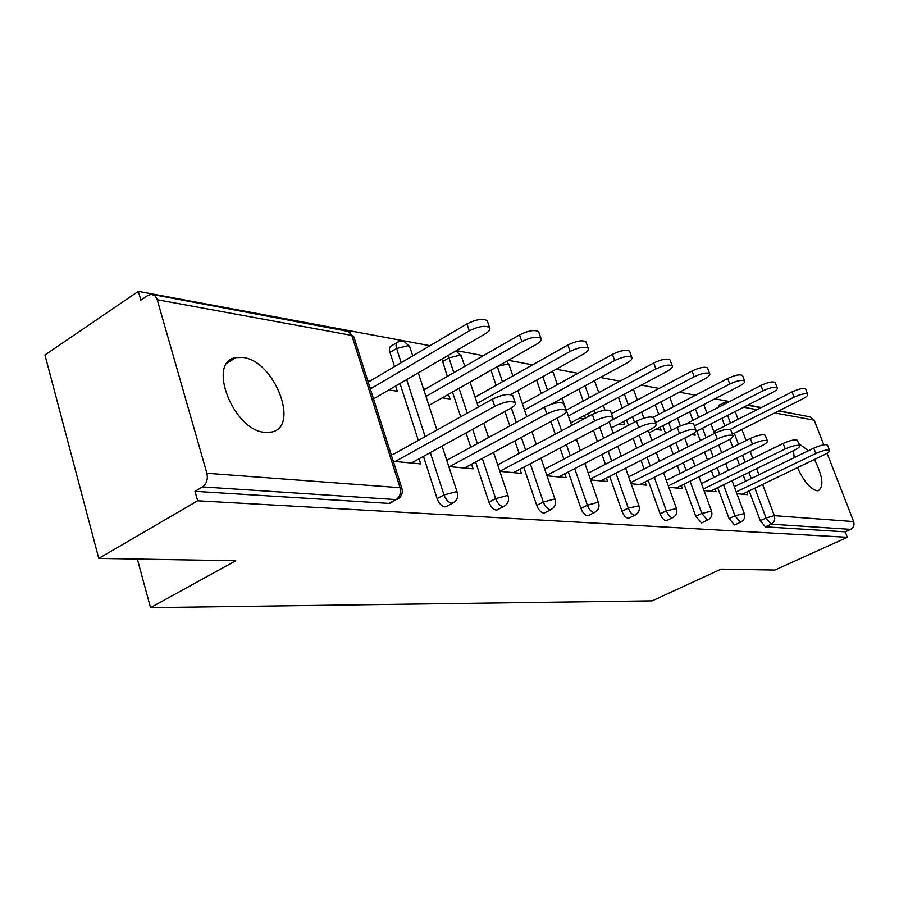 <?xml version="1.0" encoding="UTF-8"?>
<svg xmlns="http://www.w3.org/2000/svg" width="899" height="899" viewBox="0 0 899 899"><rect width="100%" height="100%" fill="white"/><g stroke="black" fill="none" stroke-linecap="round" stroke-linejoin="round"><path stroke-width="1.35" d="M808.471 450.736L798.66 443.555M793.412 450.714L794.21 457.658M797.458 467.637C803.717 481.212 810.201 488.91 816.91 490.742L818.36 490.674C824.102 486.617 822.787 476.223 814.427 459.468M242.988 357.487L235.853 357.622C206.365 361.522 233.459 431.093 265.272 432.385L271.341 432.093C300.277 427.362 274.633 360.679 242.988 357.487M827.046 453.231L853.634 521.577C854.612 525.038 853.623 527.623 850.656 529.365L845.24 531.826L847.352 537.287L774.871 570.045L721.11 569.123L652.168 600.847L150.526 607.657L235.718 560.751L98.778 558.391L44.95 354.981L138.345 291.343L140.851 300.199L147.975 295.366L151.493 294.276L154.999 295.816L157.033 299.075L206.894 473.267L400.066 487.696L351.801 335.406L157.258 299.738M800.031 414.99L779.017 410.787M761.341 407.494L747.99 405M729.539 401.561L714.851 398.83M695.545 395.223L679.374 392.211M659.136 388.435L641.302 385.109M620.052 381.154L600.341 377.479M577.978 373.31L556.144 369.231M532.556 364.837L508.328 360.319M483.381 355.667L456.411 350.644M429.958 345.71L138.345 291.343M137.356 559.066L150.526 607.657M391.29 502.597L388.964 503.406L194.982 491.326L197.668 500.788L98.778 558.391M388.964 503.406L396.032 499.586L202.511 486.91L194.982 491.326M202.511 486.91C206.635 483.808 208.096 479.268 206.894 473.267M778.59 411L809.797 416.81L814.191 420.17L823.776 444.803M847.352 537.287L197.668 500.788M393.312 461.322L420.665 463.906L419.035 458.805M388.851 389.975L397.302 391.222L395.627 386.031M369.792 387.166L372.602 387.581M370.444 380.805L367.635 380.367M686.735 399.819L692.635 396.605M735.258 524.679L734.427 524.915L729.067 518.566L717.66 487.64M713.918 477.493L711.39 470.649M707.412 459.85L704.558 452.118M700.31 440.6L696.792 431.082M692.859 420.406L689.69 411.832M845.24 531.826L765.397 526.848L760.273 520.701L749.137 490.899M745.529 481.268L743.248 475.166M739.439 464.952L736.865 458.063M732.797 447.208L729.853 439.319M724.864 425.969L721.976 418.26M718.312 407.326L719.29 405.067L724.425 402.437M703.984 490.584L716.042 491.719L715.02 488.932M691.567 434.61L695.208 435.15L694.354 432.812M667.08 520.352L666.024 520.656C663.754 520.128 661.788 517.858 660.147 513.857L648.168 480.381M644.1 469.031L640.998 460.378M636.649 448.219L633.132 438.386M628.446 425.317L626.536 419.968M622.254 408L618.433 397.336M631.109 483.718L646.302 485.157L645.134 481.898M619.029 423.912L624.715 424.755L623.569 421.53M588.778 515.352L587.44 515.768C584.822 515.183 582.653 512.745 580.923 508.441L568.325 471.953M563.887 459.097L560.066 448.039M555.267 434.161L550.896 421.485M541.232 393.526L536.602 380.097M546.997 475.796L566.145 477.605L564.819 473.762M447.32 376.4L441.903 359.083M497.934 509.519L496.192 510.081C493.158 509.441 490.73 506.8 488.91 502.159L475.638 462.019M470.761 447.252L466.019 432.925M460.681 416.81L452.5 392.043M448.815 466.547L473.076 468.84L471.548 464.221M425.182 389.132L423.496 388.874M442.274 397.852L450.028 398.999L448.489 394.324M425.62 395.403L427.317 395.65M394.537 366.601L389.964 352.43C388.941 348.756 389.458 346.553 391.526 345.834L396.864 342.643M446.837 506.216L444.825 506.879C441.544 506.204 438.97 503.451 437.105 498.608L423.474 456.355M418.338 440.42L399.988 383.502M475.65 396.819L474.93 396.706M477.021 402.977L477.751 403.089M499.878 471.357L521.409 473.391L519.993 469.188M545.109 512.554L543.58 513.037C540.771 512.419 538.479 509.89 536.703 505.418L523.769 467.199M519.116 453.444L514.869 440.892M509.823 425.969L504.923 411.495M496.079 385.334L490.955 370.197M585.395 418.091L584.474 415.484M579.585 418.102L584.125 418.765M590.609 479.909L607.668 481.516L606.432 477.987M629.322 517.948L628.143 518.296C625.704 517.745 623.648 515.397 621.962 511.25L609.679 476.335M605.432 464.266L601.993 454.512M597.43 441.544L593.509 430.396M588.587 416.394L587.665 413.776M583.181 401.044L578.978 389.11M655.832 429.34L661.136 430.127L660.057 427.16M668.811 487.269L682.341 488.55L681.251 485.539M702.31 522.589L701.377 522.858L695.759 516.296L684.072 484.145M680.172 473.425L677.385 465.738M673.227 454.298L670.058 445.589M665.597 433.34L662.833 425.721M658.731 414.428L655.259 404.887M736.888 493.686L747.631 494.697L746.664 492.09M411.371 463.03L510.216 408.573C514.486 406.123 516.127 404.134 515.149 402.617C511.014 400.594 504.215 401.831 494.731 406.303L492.326 399.167C501.788 394.683 508.598 393.47 512.733 395.515L513.059 396.493M393.009 454.546L492.326 399.167M395.212 461.502L494.731 406.303M373.512 398.909L484.921 334.035C489.09 331.495 490.652 329.349 489.607 327.618C485.393 325.202 478.616 326.281 469.3 330.843L466.963 323.887C476.256 319.302 483.021 318.246 487.258 320.696L487.629 321.786M469.3 330.843L370.343 388.907M466.963 323.887L368.185 382.131M464.491 468.031L561.01 416.035C565.235 413.664 566.921 411.764 566.044 410.326C562.302 408.506 555.885 409.719 546.806 413.945L544.446 407.101C553.503 402.864 559.92 401.673 563.673 403.527L563.954 404.336M447.444 459.951L544.446 407.101M449.612 466.626L546.806 413.945M513.453 472.638L607.724 422.89C611.904 420.597 613.601 418.777 612.826 417.428C609.41 415.776 603.341 416.956 594.632 420.968L592.317 414.405C601.015 410.382 607.072 409.214 610.5 410.888L610.747 411.562M497.709 464.873L592.317 414.405M499.844 471.29L594.632 420.968M558.751 476.908L650.809 429.228C654.944 426.991 656.663 425.249 655.978 423.968C652.843 422.474 647.089 423.631 638.728 427.452L636.458 421.125C644.797 417.305 650.55 416.158 653.697 417.687L653.899 418.249M544.715 469.132L636.458 421.125M546.828 475.301L638.728 427.452M600.768 480.864L690.69 435.082C694.77 432.913 696.511 431.239 695.893 430.037C693.005 428.666 687.533 429.801 679.487 433.43L677.262 427.34C685.296 423.699 690.758 422.575 693.657 423.968L693.837 424.452M588.238 473.11L677.262 427.34M590.317 479.066L679.487 433.43M639.852 484.55L727.696 440.51C731.73 438.42 733.472 436.79 732.921 435.655C730.258 434.408 725.044 435.521 717.301 438.993L715.11 433.116C722.852 429.632 728.055 428.542 730.741 429.812L730.887 430.216M628.671 476.83L715.11 433.116M630.705 482.583L717.301 438.993M428.902 405.46L536.164 344.497C540.299 342.036 541.906 339.991 540.973 338.361C537.13 336.181 530.747 337.249 521.825 341.575L519.521 334.889C528.432 330.562 534.804 329.506 538.658 331.72L538.973 332.63M521.825 341.575L425.957 396.425M519.521 334.889L423.834 389.908M510.565 394.571L583.327 354.127C587.429 351.745 589.059 349.79 588.216 348.261C584.71 346.272 578.675 347.34 570.112 351.43L567.853 345.002C576.394 340.901 582.428 339.856 585.946 341.867L586.215 342.631M570.112 351.43L477.167 403.415M567.853 345.002L475.077 397.144M551.154 404.258L626.884 363.016C630.941 360.713 632.593 358.836 631.84 357.397C628.615 355.588 622.895 356.633 614.669 360.521L612.444 354.341C620.658 350.441 626.378 349.408 629.603 351.239L629.839 351.88M614.669 360.521L524.488 409.922M612.444 354.341L522.42 403.876M570.719 422.833L667.227 371.253C671.227 369.017 672.901 367.219 672.227 365.859C669.261 364.207 663.81 365.241 655.899 368.95L653.719 362.982C661.619 359.274 667.058 358.252 670.036 359.926L670.238 360.454M655.899 368.95L568.337 415.99M653.719 362.982L566.303 410.158M611.32 427.969L704.692 378.906C708.648 376.737 710.334 375.007 709.727 373.714C706.974 372.208 701.793 373.22 694.163 376.76L692.028 371.006C699.636 367.455 704.827 366.455 707.58 367.983L707.749 368.444M694.163 376.76L611.578 420.361M692.028 371.006L611.5 413.697M676.306 487.977L762.138 445.578C766.117 443.533 767.87 441.971 767.375 440.892C764.903 439.746 759.925 440.836 752.452 444.151L750.317 438.476C757.778 435.15 762.745 434.071 765.229 435.24L765.364 435.588M666.305 480.336L750.317 438.476M668.305 485.887L752.452 444.151M649.145 432.801L739.585 386.031C743.495 383.929 745.181 382.255 744.642 381.041C742.091 379.648 737.135 380.648 729.774 384.03L727.673 378.468C735.022 375.085 739.978 374.096 742.54 375.501L742.686 375.883M729.774 384.03L655.483 422.609M727.673 378.468L653.202 417.305M710.379 491.191L794.278 450.298C798.2 448.309 799.953 446.803 799.514 445.78C797.199 444.724 792.446 445.792 785.232 448.961L783.13 443.477C790.333 440.296 795.098 439.24 797.413 440.319L797.525 440.611M701.434 483.617L783.13 443.477M703.411 489L785.232 448.961M695.478 431.756L772.174 392.683C776.028 390.638 777.714 389.031 777.23 387.874C774.848 386.592 770.106 387.57 762.993 390.807L760.936 385.435C768.038 382.187 772.78 381.21 775.163 382.513L775.286 382.839M762.993 390.807L694.376 425.924M760.936 385.435L685.454 424.204M742.293 494.192L824.327 454.703C828.193 452.77 829.946 451.32 829.552 450.343C827.395 449.376 822.832 450.41 815.854 453.467L813.797 448.151C820.765 445.095 825.327 444.061 827.496 445.061L827.586 445.308M734.303 486.719L813.797 448.151M736.236 491.933L815.854 453.467M732.393 434.217L802.65 398.909C806.459 396.92 808.145 395.369 807.707 394.268C805.493 393.088 800.942 394.054 794.064 397.156L792.041 391.942C798.908 388.829 803.459 387.874 805.684 389.076L805.796 389.357M794.064 397.156L730.123 429.419M792.041 391.942L713.806 431.565M389.941 503.328L396.032 499.586C399.909 496.9 401.246 492.933 400.066 487.696L402.067 488.977M398.448 498.687L397.01 499.507C401.482 496.99 403.1 493.236 401.853 488.269L353.644 336.282L351.801 335.406L349.205 331.585L152.954 294.557M814.191 420.17L774.736 412.944M757.003 409.686L743.608 407.236M735.157 411.54L738.068 419.282M741.9 429.441L746.091 440.577M750.193 451.478L752.789 458.389M756.643 468.637L758.958 474.762M762.588 484.426L774.342 515.655L853.634 521.577M850.656 529.365L771.162 524.151L765.397 526.848M760.273 520.701L766.049 517.993L774.342 515.655C775.376 519.42 774.32 522.263 771.162 524.151L766.049 517.993L754.857 488.146M723.897 404.46L724.864 402.201L729.123 401.774M437.105 498.608L444.005 494.933L430.306 452.602M425.137 436.633L406.674 379.603M401.19 362.668L396.594 348.486L389.964 352.43M347.43 330.72L353.925 337.159M402.628 341.024L398.122 341.89C396.066 342.598 395.56 344.8 396.594 348.486L408.045 345.722L409.91 347.228M445.69 506.822L452.59 503.17C456.894 500.743 458.445 497.136 457.231 492.349L455.658 491.843L444.005 494.933C445.893 499.777 448.466 502.541 451.736 503.226L453.804 502.496M488.91 502.159L495.664 498.63L482.313 458.423M477.403 443.634L472.638 429.273M467.278 413.124L459.041 388.323M453.838 372.658L448.938 357.892L442.454 361.656M536.703 505.418L543.299 502.047L530.298 463.749M525.623 449.983L521.353 437.397M516.273 422.451L511.34 407.921M502.451 381.749L497.304 366.578M580.923 508.441L587.373 505.193L574.708 468.649M570.247 455.771L566.404 444.702M561.583 430.79L557.189 418.091M547.48 390.087L542.816 376.647M621.962 511.25L628.266 508.126L615.916 473.155M611.657 461.075L608.196 451.298M603.611 438.307L599.678 427.137M594.756 413.225L593.801 410.506M589.294 397.751L585.069 385.795M660.147 513.857L666.305 510.846L654.27 477.324M650.191 465.952L647.078 457.288M642.706 445.106L639.167 435.251M634.458 422.17L632.536 416.81M628.232 404.82L624.4 394.144M695.759 516.296L701.793 513.385L690.05 481.19M686.128 470.458L683.33 462.76M679.15 451.298L675.958 442.578M671.486 430.318L668.71 422.687M664.586 411.371L661.091 401.808M729.067 518.566L734.966 515.768L723.504 484.786M719.739 474.627L717.211 467.772M713.21 456.962L710.345 449.219M706.075 437.689L702.546 428.16M698.59 417.462L695.41 408.876M751.238 478.504L748.946 472.391M745.114 462.165L742.529 455.265M738.45 444.387L734.281 433.273M730.482 423.126L727.583 415.405M442.139 446.073L457.411 492.944M448.387 355.307L448.938 357.892L459.85 355.217L461.502 356.521M496.945 510.025L503.698 506.53C507.856 504.193 509.34 500.732 508.149 496.113L506.755 495.664L495.664 498.63C497.495 503.283 499.923 505.935 502.946 506.587L504.732 505.968M493.529 452.388L508.306 496.619M512.868 375.906L509.003 364.612L507.733 363.994L497.709 366.354M544.255 512.981L550.851 509.632C554.863 507.384 556.29 504.036 555.121 499.586L553.896 499.181L543.299 502.047C545.086 506.519 547.379 509.059 550.177 509.677L551.739 509.16M540.951 458.13L555.256 500.013M506.631 361.286L509.182 365.129M557.402 384.626L553.245 372.68L551.098 372.04M588.036 515.723L594.486 512.497C598.363 510.329 599.734 507.103 598.599 502.811L597.498 502.44L587.373 505.193C589.115 509.508 591.284 511.958 593.891 512.542L595.25 512.104M584.856 463.39L598.712 503.159M552.525 371.253L553.391 373.13M628.682 518.262L634.986 515.161C638.74 513.071 640.066 509.947 638.942 505.789L628.266 508.126C629.963 512.284 632.019 514.633 634.447 515.194L635.649 514.824M625.603 468.222L639.054 506.092M666.507 520.622L672.677 517.633C676.318 515.61 677.599 512.599 676.498 508.576L666.305 510.846C667.957 514.857 669.924 517.139 672.194 517.667L673.25 517.352M663.541 472.672L676.587 508.834M701.804 522.825L707.828 519.948C711.379 517.993 712.604 515.06 711.536 511.171L701.793 513.385L707.401 519.982L708.345 519.701M698.939 476.796L711.615 511.396M694.107 395.976L692.432 396.841M734.82 524.892L740.709 522.105C744.158 520.206 745.35 517.375 744.293 513.599L734.966 515.768L740.315 522.139L741.158 521.892M732.044 480.628L744.361 513.79M227.29 363.016L235.853 357.622M747.552 405.224L760.914 407.708M436.925 430.059L418.271 372.849M412.731 355.869L409.674 346.497L403.763 341.204M488.573 437.543L483.763 423.148M478.347 406.955L470.042 382.075M464.783 366.365L461.299 355.903L455.905 350.936M536.242 444.32L531.927 431.7M526.803 416.709L517.858 390.514M580.361 450.478L576.484 439.375M571.629 425.441L562.156 398.268M621.31 456.108L617.827 446.309M613.208 433.284L609.219 422.047M605.016 410.214L603.319 405.415M598.779 392.627L594.52 380.648M659.428 461.277L656.292 452.59M651.887 440.386L648.325 430.509M643.864 418.159L641.65 412.023M637.312 400.01L633.458 389.312M694.994 466.042L692.163 458.321M687.96 446.848L684.757 438.105M680.307 425.946L677.453 418.17M673.295 406.831L669.789 397.246M728.257 470.447L725.707 463.581M721.672 452.748L718.795 444.983M714.491 433.419L710.952 423.878M706.962 413.158L703.771 404.561M515.149 402.617L512.733 395.515M487.258 320.696L489.607 327.618M566.044 410.326L563.673 403.527M612.826 417.428L610.5 410.888M655.978 423.968L653.697 417.687M695.893 430.037L693.657 423.968M732.921 435.655L730.741 429.812M538.658 331.72L540.973 338.361M585.946 341.867L588.216 348.261M629.603 351.239L631.84 357.397M670.036 359.926L672.227 365.859M707.58 367.983L709.727 373.714M767.375 440.892L765.229 435.24M742.54 375.501L744.642 381.041M799.514 445.78L797.413 440.319M775.163 382.513L777.23 387.874M829.552 450.343L827.496 445.061M805.684 389.076L807.707 394.268"/></g></svg>
